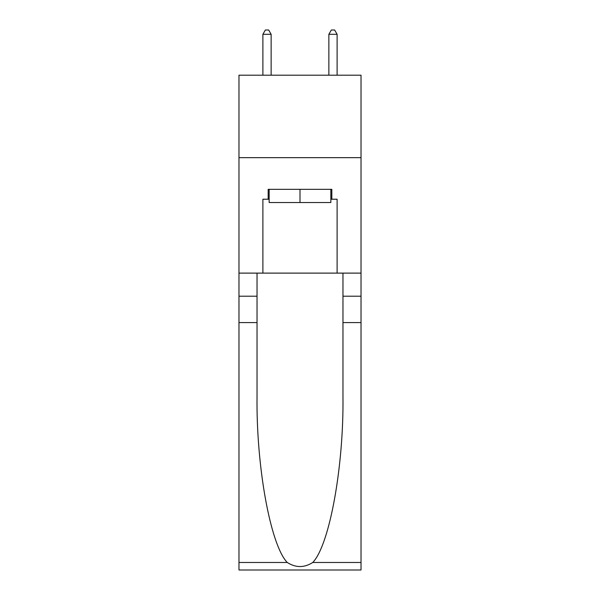 <?xml version="1.0" encoding="UTF-8"?>
<svg xmlns="http://www.w3.org/2000/svg" width="600" height="600" viewBox="0 0 600 600"><rect width="100%" height="100%" fill="white"/><g stroke="black" fill="none" stroke-linecap="round" stroke-linejoin="round"><path stroke-width="0.9" d="M361.028 157.657L361.028 75.195L238.972 75.195L238.972 157.657L361.028 157.657L361.028 273.112L337.11 273.112L337.11 199.222L331.83 199.222L331.83 189.33L268.17 189.33L268.17 199.222L269.16 199.222M330.84 189.33L330.84 202.522L269.16 202.522L269.16 189.33M300 189.33L300 202.522M312.765 562.477L361.028 562.477L361.028 570L238.972 570L238.972 322.597L257.032 322.597L257.032 396.15C256.155 466.455 270.42 544.987 287.235 562.477C295.74 567.9 304.245 567.9 312.765 562.477C329.58 544.987 343.845 466.455 342.968 396.15L342.968 273.112M342.968 322.597L361.028 322.597L361.028 273.112M238.972 322.597L238.972 157.657M257.032 273.112L257.032 322.597M361.028 562.477L361.028 322.597M238.972 273.112L262.89 273.112L262.89 199.222L268.17 199.222M262.89 273.112L337.11 273.112M330.84 199.222L331.83 199.222M271.132 75.195L271.132 34.29L262.89 34.29L262.89 75.195M262.89 34.29L265.365 30L268.665 30L271.132 34.29M337.11 75.195L337.11 34.29L328.868 34.29L328.868 75.195M328.868 34.29L331.335 30L334.635 30L337.11 34.29M342.968 296.205L361.028 296.205M257.032 296.205L238.972 296.205M238.972 562.477L287.235 562.477"/></g></svg>
